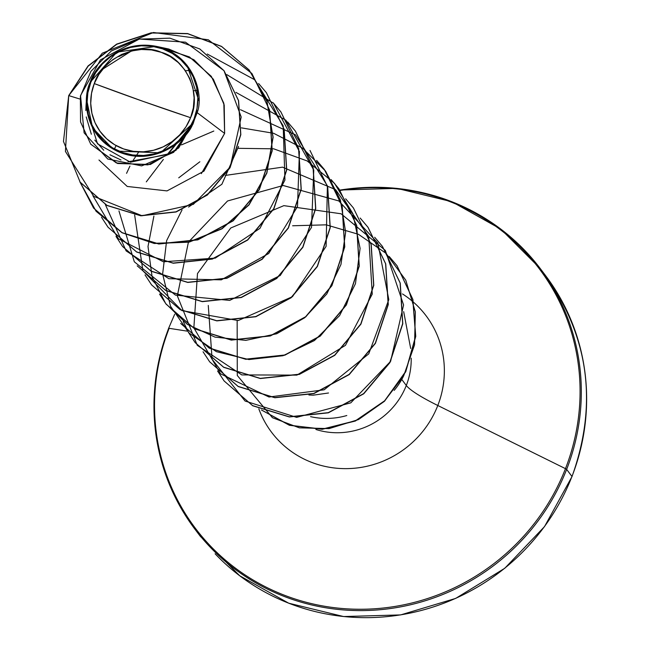 <?xml version="1.0" encoding="UTF-8"?>
<svg xmlns="http://www.w3.org/2000/svg" width="650" height="650" viewBox="0 0 650 650"><rect width="100%" height="100%" fill="white"/><g stroke="black" fill="none" stroke-linecap="round" stroke-linejoin="round"><path stroke-width="0.97" d="M190.588 117.691L142.943 101.319L94.266 83.582C101.766 58.289 138.954 41.901 161.265 52.333C185.307 58.313 202.239 93.868 190.588 117.691A52.358 50.57 142.9 0 1 123.597 148.939A52.358 50.57 142.9 0 1 94.266 83.582A414.863 57.744 -158.7 0 0 142.943 101.319A414.863 57.744 -158.7 0 0 190.588 117.691L193.343 107.941L194.131 97.906L192.936 87.986L189.8 78.544L184.844 69.948L178.263 62.538L170.292 56.591L161.265 52.333L151.507 49.936L141.399 49.481L131.332 51.001L121.688 54.421L112.848 59.621L105.138 66.397L98.865 74.49L94.266 83.582L91.52 93.332L90.724 103.366L91.918 113.295L95.054 122.736L100.011 131.324L106.6 138.734L114.562 144.682L123.597 148.939L133.356 151.336L143.463 151.791L153.53 150.272L163.166 146.851L172.014 141.651L179.717 134.875L185.989 126.791L190.588 117.691M197.673 110.443L197.169 112.653C204.002 95.558 194.391 54.811 156.723 46.442C119.462 38.846 94.486 67.129 90.212 82.266L90.805 82.355A56.111 54.202 142.9 0 1 162.614 48.864A56.111 54.202 142.9 0 1 194.049 118.918L194.594 119.186L197.169 112.653L194.447 119.494L194.049 118.918A56.111 54.202 142.9 0 1 122.241 152.409A56.111 54.202 142.9 0 1 90.805 82.355L90.212 82.266L116.781 52.187L156.236 46.337L168.756 49.026L193.862 59.703L213.363 79.235L224.217 105.024L224.632 133.412L197.169 112.653L224.632 133.412L223.828 103.285L211.331 76.367L189.442 56.948L162.004 47.905M394.184 390.382A69.737 67.356 -37.1 0 0 403.699 375.757A69.737 67.356 142.9 0 1 394.184 390.382M542.904 272.147A216.32 208.951 142.9 0 1 571.967 476.458A3.112 0.431 21.3 0 1 572 476.58A3.112 0.431 -158.7 0 0 571.967 476.458A216.32 208.951 -37.1 0 0 566.589 310.131M525.492 251.152A216.32 208.951 142.9 0 1 566.646 469.406L571.967 476.458L566.646 469.406A216.32 208.951 -37.1 0 0 525.492 251.152A216.32 208.951 -37.1 0 0 339.918 190.101M340.169 190.45A215.41 208.073 142.9 0 1 565.467 468.658A3.112 0.431 21.3 0 1 566.646 469.406A3.112 0.431 -158.7 0 0 565.467 468.658A215.41 208.073 -37.1 0 0 340.169 190.45M168.643 328.469A3.112 0.431 21.3 0 1 168.602 328.356A3.112 0.431 21.3 0 1 169.138 328.315L187.2 331.134L169.138 328.315A215.41 208.073 -37.1 0 0 289.811 597.228A215.41 208.073 -37.1 0 0 565.467 468.658L437.799 405.494L565.467 468.658A215.41 208.073 142.9 0 1 289.811 597.228A215.41 208.073 142.9 0 1 169.138 328.315A3.112 0.431 -158.7 0 0 168.602 328.356A3.112 0.431 -158.7 0 0 168.643 328.469A216.32 208.951 -37.1 0 0 209.787 546.723A216.32 208.951 -37.1 0 0 566.646 469.406A216.32 208.951 142.9 0 1 209.787 546.723A216.32 208.951 142.9 0 1 168.643 328.469M402.48 293.93A96.752 93.454 142.9 0 1 437.799 405.494A96.752 93.454 142.9 0 1 347.409 468.626A96.752 93.454 142.9 0 1 258.822 408.834A96.752 93.454 142.9 0 0 347.409 468.626A96.752 93.454 142.9 0 0 437.799 405.494A82.972 11.546 21.3 0 1 406.299 385.466A82.972 11.546 -158.7 0 0 437.799 405.494A96.752 93.454 142.9 0 0 402.48 293.93M315.884 429.471A72.451 69.981 -37.1 0 0 406.299 385.466A72.451 69.981 -37.1 0 0 411.198 358.158A72.451 69.981 -37.1 0 1 406.299 385.466L401.757 379.454L406.299 385.466A72.451 69.981 -37.1 0 1 315.884 429.471M328.518 392.99L313.227 395.176L308.912 395.005M310.586 416.65A72.451 69.981 -37.1 0 0 346.799 415.529M238.55 146.445L221.894 184.251L188.565 207.041L221.877 184.259L238.542 146.502M98.971 160.006L127.229 186.452L167.018 190.905L203.954 171.145L224.632 133.412L201.329 173.623M131.454 50.968L102.7 69.168M112.962 149.004L92.593 127.863L86.483 98.979L85.962 106.795L97.5 143.804L130.479 162.216L168.309 153.888L193.099 123.126L160.428 152.847L116.894 151.076M86.483 98.979L90.212 82.266C82.745 96.598 83.013 135.444 118.389 151.759C154.562 167.334 187.752 139.912 193.099 123.126L194.447 119.494L178.709 147.956L150.377 164.491L117.642 163.516L90.781 144.219M174.346 53.804L180.846 58.719M187.094 65.284L198.835 100.636M80.234 182.276L107.039 205.498L140.806 215.808L176.085 211.989L207.366 195.016L230.011 167.798L240.825 134.672L238.591 100.677L224.063 70.769M90.821 144.268L117.617 163.507L150.361 164.499L178.701 147.964L194.423 119.714L193.026 124.004L173.639 152.352L141.684 165.904L107.737 159.023L84.118 132.86L80.543 95.542L100.474 59.849L139.336 39.032L185.518 42.185L223.966 70.639L241.199 116.992L230.214 167.042L193.343 204.344L142.09 215.759L93.681 196.324L65.422 151.434L68.721 95.599L63.473 141.432L80.145 182.154L106.941 205.351L140.717 215.646L175.979 211.827L207.252 194.854L229.889 167.635L240.711 134.518L238.469 100.531L223.949 70.623L199.794 48.953L169.894 38.155L138.873 39.138L111.272 51.017L90.935 71.297L80.381 96.338L80.551 121.964L90.724 144.138L116.399 162.963L147.94 164.889L176.028 150.272L193.099 123.126L167.188 154.57L127.961 161.801M224.014 70.704L238.591 100.685L240.825 134.68L230.011 167.798L207.374 195.008L176.101 211.981L140.839 215.808L107.063 205.514L80.202 182.236M131.414 50.976L118.657 56.623M85.995 106.316L85.841 110.549M86.222 116.935L91.341 134.241M94.77 140.124L103.748 150.223M109.964 154.798L121.014 159.998M68.721 95.599L79.901 99.036L68.721 95.599L102.286 53.186L153.465 32.5L208.309 39.78L251.851 73.442L269.555 109.996L272.098 150.678L259.236 189.483L233.057 220.683L197.697 239.712L158.673 243.856L122.054 232.668L93.559 208.033L79.844 181.764L95.997 211.128L121.843 232.554L154.156 243.319L188.939 242.011L221.894 228.646L248.942 204.718L266.727 172.973L273 137.126L266.898 101.384L249.072 69.916L221.569 46.41L187.614 33.564L151.222 32.809L116.675 44.102L88.051 65.959L68.721 95.599M215.109 553.776A216.32 208.951 -37.1 0 0 571.967 476.458A216.32 208.951 142.9 0 1 215.109 553.776M571.894 476.629A3.112 0.431 -158.7 0 0 572 476.58L544.505 526.622L504.79 568.254L455.674 598.414L400.636 614.916L343.614 616.549L288.681 603.192L239.752 575.794L200.322 536.331L195 529.279C151.491 467.748 142.691 400.766 168.602 328.356L174.639 314.348M68.835 95.753L88.172 66.113L116.797 44.265L151.344 32.971L187.736 33.727L221.691 46.572L249.194 70.078L267.02 101.538L273.114 137.288L266.849 173.136L249.064 204.872L222.016 228.808L189.053 242.174L154.278 243.482L121.964 232.708L96.119 211.283L79.966 181.927M207.252 54.031L254.857 79.836L283.189 125.832L284.936 180.066L259.951 228.353L215.296 258.115L163.337 261.771L118.389 238.761L92.893 195.723M185.421 70.769L188.484 70.501M226.793 74.604L273.577 103.261L299.423 151.564L297.505 206.578L268.71 253.516L221.333 279.841L168.854 278.712L126.124 250.892L105.332 204.531M114.067 149.63L116.114 145.584M193.489 90.837L197.186 90.301M235.942 92.389L285.911 120.25L313.763 170.081L311.512 227.411L280.215 275.502L229.678 300.406L175.476 295.132L134.314 261.787L118.95 210.909M126.563 173.339L129.927 166.116M133.299 160.079L138.84 151.832M240.484 109.704L295.425 134.794L327.389 185.827L326.113 246.326L292.492 296.644L238.233 320.539L181.935 310.619L142.911 270.806L134.656 215.02M146.299 181.878L163.377 159.437M181.496 144.893L213.818 131.04M241.426 127.871L273.634 133.291L302.599 148.151L325.569 171.112L340.381 200.021L345.654 232.164L340.949 264.493L326.796 293.963L304.647 317.785L276.721 333.751L245.814 340.373L215.004 337.123L187.371 324.399L165.669 303.542L152.084 276.664L148.005 246.488L153.912 216.036M178.709 177.832L199.867 161.761M238.038 148.322L273.683 148.817L307.109 160.924L334.531 183.349L352.869 213.639L360.092 248.381L355.461 283.701L339.592 315.608L314.429 340.543L282.961 355.737L248.934 359.556L216.369 351.666L189.134 333.109L170.471 306.158L162.638 274.056L166.627 240.63L182.065 209.877M225.298 175.435L282.531 167.156L335.603 189.638L368.745 236.543L372.255 294.109L345.467 345.329L296.912 375.115L241.792 374.92L197.283 345.321L177.336 295.856L188.419 242.117L227.549 200.98L283.197 185.51L338.821 200.939L377.853 243.076L388.806 299.618L368.745 353.86L324.155 389.805L269.027 397.02L220.537 373.831L193.854 327.819L197.494 273.528L230.742 228.004L283.871 205.644L341.079 213.777L385.344 250.445L403.577 304.996L390.609 361.343L350.797 402.838L296.644 417.373L245.05 401.026L212.119 359.304L208.276 305.443M292.622 225.769L326.243 224.835L358.442 234.301L385.97 253.289L405.746 280.134L415.35 311.902L414.546 344.866L403.723 375.708L384.272 401.416L358.442 419.583L329.095 428.602L299.382 427.846L272.431 417.706L237.291 375.481L237.153 320.743M403.674 311.659L410.678 348.481M258.611 83.533L266.354 92.649L284.058 129.204L286.601 169.894L273.739 208.699L247.561 239.899L212.193 258.928L173.16 263.071L136.541 251.875L108.046 227.232L101.506 217.23M273.122 102.749L280.849 111.849L298.561 148.403L301.113 189.093L288.251 227.906L262.08 259.114L226.712 278.143L187.671 282.287L151.052 271.091L122.558 246.447L116.009 236.446M287.625 121.964L295.368 131.072L313.072 167.627L315.624 208.317L302.762 247.122L276.591 278.322L241.223 297.359L202.199 301.502L165.571 290.314L137.199 265.842L165.693 290.477L202.312 301.665L241.345 297.521L276.713 278.484L302.884 247.284L315.746 208.479L313.194 167.789L295.425 131.154M151.588 284.903L180.204 309.692L216.824 320.881L255.856 316.737L291.216 297.708L317.387 266.508L330.249 227.703L327.706 187.021L310.009 150.467L327.584 186.859L330.127 227.549L317.265 266.346L291.094 297.546L255.734 316.574L216.702 320.718L180.082 309.53L151.588 284.903L145.031 274.885M316.639 160.396L324.382 169.512L342.087 206.066L344.638 246.756L331.768 285.569L305.598 316.769L270.229 335.79L231.197 339.934L194.577 328.738L166.083 304.094L159.534 294.092M331.151 179.611L338.877 188.711L356.59 225.274L359.149 265.964L346.287 304.769L320.109 335.977L284.741 355.006L245.708 359.149L209.081 347.953L180.708 323.473L209.203 348.116L245.83 359.312L284.863 355.168L320.231 336.139L346.401 304.931L359.263 266.118L356.712 225.428L338.942 188.793M345.662 198.827L353.397 207.935L371.101 244.489L373.652 285.179L360.791 323.984L334.62 355.192L299.26 374.221L260.227 378.365L223.608 367.177L195.106 342.542L188.549 332.524M188.5 332.434L183.268 321.433M360.165 218.043L367.916 227.175L385.613 263.729L388.156 304.411L375.294 343.216L349.123 374.408L313.763 393.437L274.739 397.581L238.119 386.401L209.625 361.766L203.06 351.748M374.676 237.258L382.419 246.382L400.124 282.937L402.667 323.627L389.805 362.432L363.626 393.632L328.258 412.661L289.226 416.796L252.606 405.608L224.12 380.965L217.571 370.963M389.179 256.474L396.923 265.59L412.774 299.293L415.642 336.164L405.697 371.451L384.621 400.806L355.493 420.761L322.335 429.114L289.608 425.23L261.584 410.044M261.438 409.988L289.429 425.295L322.181 429.293L355.396 421.013L384.605 401.107L405.746 371.743L415.748 336.424L412.904 299.504L397.044 265.752L389.236 256.563M224.12 380.965L252.728 405.762L289.348 416.959L328.38 412.815L363.748 393.794L389.927 362.594L402.789 323.781L400.246 283.099L382.476 246.464M209.682 361.847L238.241 386.555L274.861 397.743L313.885 393.599L349.245 374.571L375.416 343.371L388.277 304.574L385.734 263.884L368.038 227.338L360.214 218.132M195.171 342.623L223.722 367.339L260.349 378.527L299.382 374.384L334.742 355.347L360.912 324.147L373.774 285.342L371.223 244.652L353.454 208.016M166.14 304.176L194.699 328.9L231.319 340.096L270.351 335.952L305.711 316.924L331.89 285.724L344.752 246.919L342.209 206.229L324.447 169.593M122.622 246.529L151.174 271.253L187.793 282.449L226.834 278.306L262.202 259.269L288.373 228.069L301.234 189.256L298.683 148.566L280.906 111.93M108.046 227.232L136.662 252.029L173.282 263.234L212.314 259.09L247.682 240.061L273.861 208.861L286.723 170.048L284.18 129.366L266.411 92.731M93.616 208.114L122.176 232.83L158.795 244.018L197.819 239.874L233.179 220.838L259.35 189.646L272.212 150.841L269.677 110.159L251.916 73.523M194.049 118.918L189.118 128.668L182.398 137.337L174.135 144.601L164.661 150.174L154.326 153.839L143.536 155.464L132.706 154.984L122.241 152.409L112.564 147.851L104.024 141.472L96.964 133.526L91.65 124.321L88.294 114.205L87.011 103.561L87.864 92.812L90.805 82.355L95.737 72.605L102.464 63.936L110.719 56.672L120.201 51.106L130.536 47.434L141.326 45.809L152.157 46.296L162.614 48.864L172.299 53.422L180.83 59.8L187.891 67.746L193.204 76.952L196.568 87.076L197.844 97.711L196.999 108.469L194.049 118.918M339.861 190.028L396.947 188.37L451.913 201.736L500.849 229.133L540.288 268.596L545.61 275.641C589.119 337.228 597.919 404.211 572 476.572"/></g></svg>
